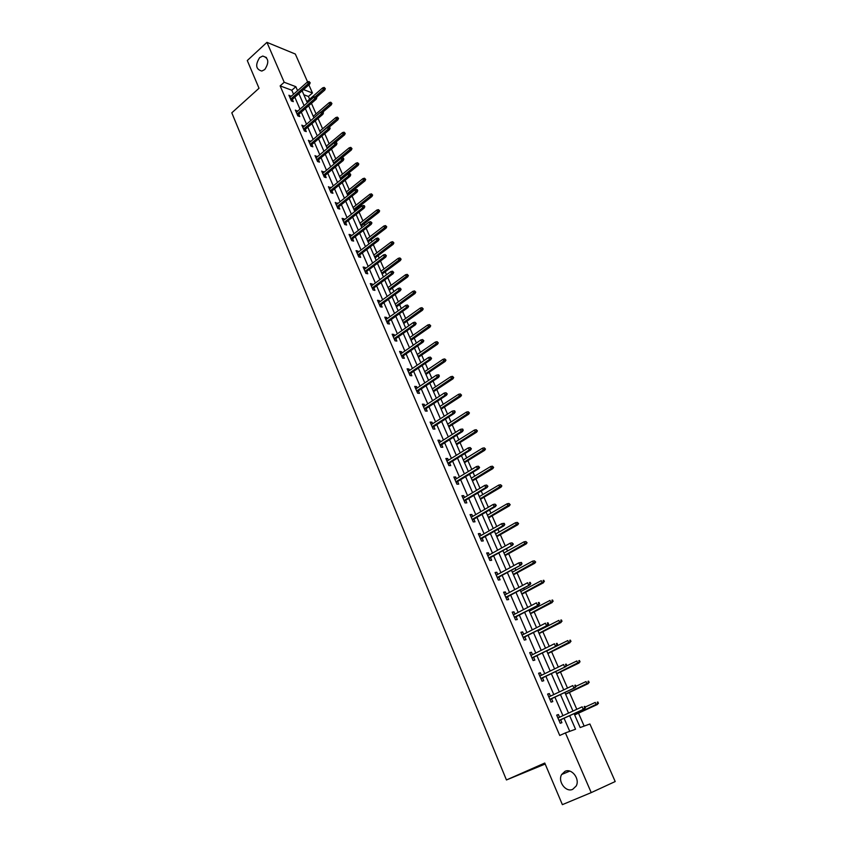 <?xml version="1.0" encoding="UTF-8"?>
<svg xmlns="http://www.w3.org/2000/svg" width="847" height="847" viewBox="0 0 847 847"><rect width="100%" height="100%" fill="white"/><g stroke="black" fill="none" stroke-linecap="round" stroke-linejoin="round"><path stroke-width="1.27" d="M565.013 771.342C571.714 767.922 580.216 778.986 576.182 786.005L572.71 789.33C565.838 792.697 557.485 781.389 561.656 774.497L565.013 771.342M259.669 57.607L262.739 56.05C268.69 57.871 269.367 62.371 264.772 69.539L261.829 71.063C255.815 69.327 255.095 64.838 259.669 57.607M545.182 764.026L506.442 779.96L231.803 112.82L259.023 88.257L247.282 60.539L266.943 42.35L295.328 54.039L307.599 81.937M308.88 84.869L312.458 92.99L303.501 89.591M309.631 99.205L308.446 96.484L312.458 92.99M584.155 726.08L578.501 713.163M576.807 709.299L569.438 692.465M567.511 688.071L560.47 671.989M558.321 667.087L551.598 651.735M549.237 646.335L542.821 631.693M541.688 629.109L541.413 628.463M540.248 625.806L534.15 611.873M533.007 609.268L532.53 608.188M531.355 605.51L525.553 592.265M524.409 589.65L523.742 588.125M522.567 585.436L517.062 572.858M515.908 570.232L515.05 568.273M513.864 565.574L508.655 553.663M507.491 551.016L506.453 548.644M505.267 545.934L500.333 534.658M499.169 532.001L497.951 529.227M496.755 526.495L492.096 515.865M490.921 513.187L489.534 510.01M488.338 507.268L483.955 497.253M482.769 494.563L481.212 491.006M480.005 488.243L475.887 478.841M474.701 476.141L472.975 472.192M471.758 469.418L467.904 460.62M466.718 457.899L464.823 453.579M463.605 450.795L460.006 442.579M458.809 439.847L456.755 435.167M455.527 432.362L452.182 424.718M450.985 421.975L448.772 416.936M447.544 414.119L444.442 407.036M443.235 404.294L440.874 398.895M439.635 396.078L436.777 389.546M435.57 386.783L433.061 381.044M431.822 378.207L429.196 372.214M427.979 369.44L425.321 363.374M424.072 360.526L421.679 355.062M420.461 352.278L417.656 345.883M416.406 343.024L414.247 338.08M413.018 335.285L410.075 328.562M408.826 325.703L406.878 321.267M405.649 318.461L402.569 311.421M401.309 308.552L399.593 304.613M398.355 301.807L395.136 294.46M393.876 291.569L392.373 288.128M391.134 285.312L387.778 277.657M386.518 274.756L385.216 271.802M383.977 268.975L380.494 261.024M379.223 258.123L378.133 255.625M376.894 252.787L373.283 244.55M372.013 241.639L371.124 239.616M369.874 236.768L366.148 228.245M364.866 225.323L364.178 223.746M362.929 220.898L359.075 212.099M357.794 209.167L357.296 208.034M356.047 205.175L352.066 196.102M350.785 193.169L350.478 192.47M349.229 189.612L345.131 180.273M342.474 174.186L338.271 164.583M335.783 158.908L331.463 149.051M329.155 143.768L324.729 133.667M322.58 128.776L318.048 118.421M316.079 113.922L311.442 103.323M574.097 713.64L580.174 727.541L589.893 723.994L615.197 781.548L591.227 792.612L565.415 732.909L575.547 729.225L569.65 715.683M308.446 96.484L303.829 94.758M293.538 94.25L291.813 90.258L280.145 85.896L559.751 735.471L565.415 732.909M569.735 731.332L564.06 718.245M562.948 715.683L554.912 697.155M553.79 694.561L545.87 676.287M544.737 673.683L536.924 655.652M535.791 653.037L528.083 635.25M526.929 632.603L519.327 615.06M518.173 612.402L510.667 595.092M509.513 592.424L502.112 575.346M500.937 572.657L493.632 555.801M492.467 553.091L485.257 536.469M484.071 533.748L476.956 517.337M475.77 514.605L468.751 498.407M467.565 495.664L460.63 479.677M459.434 476.914L452.605 461.149M451.398 458.375L444.643 442.801M443.436 440.017L436.777 424.654M435.559 421.848L428.984 406.687M427.767 403.871L421.277 388.9M420.059 386.073L413.643 371.304M412.415 368.466L406.094 353.877M404.855 351.029L398.619 336.619M397.381 333.771L391.208 319.552M389.969 316.683L383.882 302.644M382.632 299.764L376.629 285.894M375.369 283.014L369.44 269.325M368.18 266.434L362.325 252.914M361.066 250.013L355.274 236.662M354.014 233.751L348.297 220.569M347.037 217.647L341.394 204.625M340.123 201.702L334.544 188.839M333.273 185.906L327.768 173.201M326.487 170.258L321.055 157.722M319.774 154.768L314.406 142.381M313.125 139.427L307.821 127.188M306.529 124.223L301.288 112.132M300.007 109.168L294.83 97.225M291.072 96.42L288.922 95.224L291.389 100.931L293.327 101.629L292.363 99.395M297.519 111.328L295.359 110.11L297.848 115.87L299.774 116.547L298.8 114.292M304.031 126.372L301.85 125.134L304.359 130.946L306.286 131.603L305.312 129.337M310.595 141.565L308.393 140.306L310.934 146.171L312.861 146.806L311.876 144.519M317.233 156.896L315.01 155.615L317.572 161.544L319.499 162.148L318.504 159.839M323.925 172.375L321.691 171.073L324.274 177.065L326.201 177.637L325.195 175.318M330.679 188.002L328.435 186.689L331.039 192.724L332.956 193.275L331.95 190.935M337.508 203.788L335.243 202.444L337.879 208.542L339.785 209.061L338.768 206.71M344.401 219.722L344.02 218.854L342.114 218.357L344.771 224.519L346.677 225.006L345.661 222.634M351.357 235.815L350.954 234.884L349.049 234.418L351.738 240.643L353.644 241.099L352.617 238.716M358.387 252.057L357.963 251.083L356.058 250.648L358.779 256.927L360.674 257.35L359.636 254.958M365.481 268.467L365.036 267.44L363.141 267.027L365.883 273.38L367.767 273.772L366.73 271.358M372.648 285.037L372.172 283.946L370.287 283.576L373.051 289.981L374.935 290.341L373.887 287.916M379.88 301.765L379.392 300.632L377.508 300.293L380.303 306.762L382.177 307.09L381.129 304.645M387.195 318.673L386.677 317.477L384.792 317.17L387.619 323.702L389.493 323.999L388.434 321.532M394.575 335.74L394.035 334.491L392.161 334.216L395.009 340.812L396.883 341.076L395.803 338.599M402.029 352.987L401.457 351.674L399.593 351.431L402.473 358.101L404.337 358.323L403.257 355.835M409.567 370.404L408.963 369.027L407.111 368.826L410.022 375.56L411.875 375.75L410.784 373.241M417.179 388L416.555 386.571L414.702 386.401L417.635 393.199L419.487 393.357L418.397 390.827M424.866 405.787L424.209 404.284L422.367 404.146L425.332 411.028L427.184 411.144L426.073 408.593M432.626 423.744L431.949 422.177L430.117 422.081L433.113 429.027L434.956 429.111L433.844 426.539M440.482 441.89L439.773 440.26L437.941 440.207L440.969 447.227L442.801 447.258L441.679 444.675M448.412 460.228L447.671 458.523L445.85 458.513L448.91 465.606L450.731 465.606L449.609 463.002M456.417 478.756L455.654 476.988L453.844 477.009L456.935 484.177L458.746 484.135L457.613 481.52M464.516 497.475L463.722 495.643L461.911 495.707L465.045 502.949L466.845 502.864L465.702 500.228M472.7 516.395L471.874 514.489L470.074 514.595L473.24 521.921L475.029 521.794L473.886 519.137M480.969 535.526L480.111 533.546L478.322 533.695L481.52 541.085L483.309 540.926L482.144 538.237M489.333 554.849L488.444 552.795L486.654 552.985L489.884 560.46L491.662 560.259L490.498 557.548M497.771 574.382L496.861 572.254L495.082 572.487L498.343 580.047L500.122 579.793L498.936 577.072M506.315 594.128L505.363 591.926L503.594 592.201L506.898 599.845L508.655 599.549L507.469 596.807M514.944 614.096L513.96 611.809L512.202 612.137L515.537 619.856L517.295 619.517L516.098 616.743M523.679 634.265L522.652 631.904L520.905 632.286L524.282 640.088L526.019 639.697L524.812 636.912M532.498 654.667L531.44 652.232L529.703 652.645L533.112 660.544L534.849 660.099L533.631 657.293M541.413 675.303L540.322 672.772L538.597 673.238L542.048 681.221L543.763 680.734L542.546 677.896M550.434 696.149L549.311 693.545L547.596 694.064L551.079 702.131L552.784 701.591L551.556 698.743M559.56 717.24L558.395 714.54L556.691 715.112L560.216 723.274L561.91 722.682L560.672 719.812M506.442 779.96L544.759 763.041L562.376 804.65L591.227 792.612M280.145 85.896L284.2 82.265L266.943 42.35M297.583 90.682L295.847 86.69L284.2 82.265M568.528 713.11L560.449 694.54M559.316 691.946L551.344 673.64M550.211 671.025L542.345 652.963M541.201 650.337L533.451 632.518M532.297 629.872L524.642 612.296M523.488 609.628L515.939 592.286M514.764 589.607L507.321 572.498M506.146 569.798L498.798 552.922M497.623 550.211L490.371 533.557M489.185 530.825L482.028 514.394M480.831 511.652L473.769 495.431M472.573 492.679L465.606 476.67M464.4 473.897L457.528 458.1M456.311 455.315L449.524 439.731M448.307 436.936L441.615 421.541M440.387 418.736L433.78 403.553M432.552 400.726L426.02 385.734M424.792 382.908L418.344 368.106M417.116 365.269L410.753 350.658M409.514 347.799L403.236 333.379M401.986 330.521L395.782 316.28M394.533 313.401L388.413 299.34M387.164 296.461L381.118 282.58M379.858 279.69L373.898 265.979M372.627 263.078L366.74 249.547M365.47 246.636L359.657 233.274M358.387 230.352L352.638 217.15M351.367 214.227L345.692 201.194M344.411 198.262L338.811 185.387M337.53 182.444L331.992 169.728M330.711 166.785L325.248 154.228M323.956 151.274L318.557 138.866M317.276 135.912L311.94 123.651M310.648 120.687L305.375 108.585M304.084 105.61L298.885 93.657M302.114 90.82L307.334 102.783M308.636 105.759L313.93 117.881M315.222 120.846L320.579 133.106M321.871 136.071L327.291 148.49M328.583 151.444L334.078 164.022M335.37 166.965L340.928 179.691M342.209 182.634L347.842 195.53M349.123 198.463L354.819 211.506M356.1 214.439L361.87 227.652M363.141 230.575L368.985 243.957M370.255 246.858L376.174 260.41M377.444 263.322L383.437 277.043M384.697 279.933L390.763 293.835M392.023 296.715L398.175 310.796M399.435 313.665L405.66 327.927M406.909 330.796L413.22 345.237M414.458 348.085L420.853 362.717M422.092 365.565L428.561 380.388M429.8 383.215L436.364 398.228M437.592 401.055L444.23 416.258M445.458 419.074L452.192 434.479M453.41 437.274L460.228 452.891M461.446 455.675L468.349 471.493M469.566 474.267L476.565 490.297M477.772 493.049L484.865 509.291M486.062 512.043L493.25 528.496M494.436 531.228L501.731 547.914M502.917 550.624L510.296 567.532M511.472 570.232L518.957 587.363M520.132 590.052L527.713 607.415M528.877 610.084L536.564 627.691M537.729 630.337L545.521 648.188M546.664 650.824L554.573 668.908M555.706 671.523L563.721 689.871M564.854 692.465L572.974 711.057M291.813 90.258L295.847 86.69M289.685 96.971L290.86 95.933M296.101 111.836L297.286 110.798M302.58 126.828L303.777 125.801M309.113 141.968L310.33 140.941M315.719 157.246L316.937 156.229M322.379 172.672L323.607 171.655M329.112 188.246L330.351 187.24M335.899 203.968L337.148 202.973M342.76 219.849L344.02 218.854M349.684 235.879L350.954 234.884M356.672 252.067L357.963 251.083M363.734 268.414L365.036 267.44M370.87 284.92L372.172 283.946M378.069 301.596L379.392 300.632M385.343 318.43L386.677 317.477M392.69 335.433L394.035 334.491M400.102 352.617L401.457 351.674M407.598 369.959L408.963 369.027M415.168 387.492L416.555 386.571M422.822 405.194L424.209 404.284M430.551 423.087L431.949 422.177M438.354 441.16L439.773 440.26M446.242 459.423L447.671 458.523M454.214 477.867L455.654 476.988M462.261 496.511L463.722 495.643M470.403 515.357L471.874 514.489M478.629 534.393L480.111 533.546M486.94 553.642L488.444 552.795M495.336 573.091L496.861 572.254M503.827 592.752L505.363 591.926M512.414 612.625L513.96 611.809M521.096 632.709L522.652 631.904M529.862 653.016L531.44 652.232M538.734 673.545L540.322 672.772M547.702 694.307L549.311 693.545M556.765 715.292L558.395 714.54M291.177 100.433L309.6 84.234L308.213 83.694L290.637 99.173M309.441 82.487L310.203 82.784L309.017 81.524L309.441 82.487L308.213 83.694L307.461 81.979L289.896 97.458M309.6 84.234L310.203 82.784M309.017 81.524L307.461 81.979M325.343 88.67L324.179 87.432L325.343 88.67L324.74 90.089L323.395 89.57L322.643 87.876L306.836 101.64M324.602 88.384L315.328 96.59M324.74 90.089L316.556 97.204M322.643 87.876L324.179 87.432M297.615 115.33L316.196 99.205L314.809 98.686L297.075 114.091M316.037 97.469L316.799 97.765L315.613 96.505L316.037 97.469L314.809 98.686L314.046 96.95L296.334 112.365M316.196 99.205L316.799 97.765M315.613 96.505L314.046 96.95M304.105 130.364L322.845 114.324L321.468 113.826L303.575 129.146M322.696 112.609L323.459 112.884L323.035 111.91L322.262 111.635L322.696 112.609L321.468 113.826L320.695 112.069L302.824 127.399M322.845 114.324L323.459 112.884M322.262 111.635L320.695 112.069M331.908 103.45L330.743 102.212L331.908 103.45L331.293 104.859L329.959 104.361L329.197 102.646L313.263 116.346M331.166 103.165L321.108 111.952M331.293 104.859L323.046 111.942M329.197 102.646L330.743 102.212M338.535 118.358L337.371 117.13L338.535 118.358L337.921 119.776L336.577 119.289L335.814 117.564L319.743 131.19M337.794 118.093L320.494 132.915M337.921 119.776L329.345 127.029M335.814 117.564L337.371 117.13M310.658 145.536L329.557 129.58L328.181 129.104L310.15 144.35M329.419 127.886L330.182 128.151L328.985 126.902L329.419 127.886L328.181 129.104L327.397 127.336L309.388 142.592M329.557 129.58L330.182 128.151M328.985 126.902L327.397 127.336M317.276 160.866L336.333 144.996L334.967 144.53L316.778 159.691M336.206 143.302L336.968 143.566L336.534 142.571L335.772 142.317L336.206 143.302L334.967 144.53L334.173 142.741L316.005 157.913M336.333 144.996L336.968 143.566M335.772 142.317L334.173 142.741M323.956 176.335L343.183 160.549L341.807 160.104L323.469 175.191M343.067 158.876L343.829 159.13L343.384 158.124L342.622 157.881L343.067 158.876L341.807 160.104L341.013 158.304L322.686 173.391M343.183 160.549L343.829 159.13M342.622 157.881L341.013 158.304M345.227 133.413L344.051 132.185L345.227 133.413L344.602 134.821L343.268 134.355L342.495 132.608L326.286 146.171M344.485 133.159L327.037 147.907M344.602 134.821L335.55 142.37M342.495 132.608L344.051 132.185M351.981 148.617L350.806 147.389L351.981 148.617L351.346 150.014L350.012 149.57L349.229 147.802L332.892 161.29M351.24 148.363L333.654 163.048M351.346 150.014L341.394 158.198M349.229 147.802L350.806 147.389M358.8 163.958L357.625 162.73L358.8 163.958L358.154 165.356L356.82 164.921L356.036 163.143L339.552 176.557M358.059 163.715L340.325 178.325M358.154 165.356L340.812 179.426M356.036 163.143L357.625 162.73M330.711 191.951L350.097 176.25L348.72 175.837L330.224 190.829M349.991 174.609L350.743 174.842L350.298 173.826L349.536 173.593L349.991 174.609L348.72 175.837L347.926 174.016L329.441 189.019M350.097 176.25L350.743 174.842M349.536 173.593L347.926 174.016M365.682 179.448L364.496 178.219L365.682 179.448L365.025 180.835L363.702 180.432L362.908 178.632L346.285 191.973M364.941 179.215L347.069 193.751M365.025 180.835L347.535 194.831M362.908 178.632L364.496 178.219M337.519 207.716L357.074 192.121L355.708 191.718L337.042 206.615M356.979 190.48L357.73 190.702L357.286 189.686L356.523 189.463L356.979 190.48L355.708 191.718L354.893 189.876L336.248 204.794M357.074 192.121L357.73 190.702M356.523 189.463L354.893 189.876M372.627 195.085L371.452 193.857L372.627 195.085L371.96 196.462L370.647 196.081L369.843 194.27L353.072 207.526M371.897 194.863L353.866 209.325M371.96 196.462L354.321 210.384M369.843 194.27L371.452 193.857M344.39 223.629L364.115 208.129L362.76 207.759L343.935 222.57M364.03 206.52L364.792 206.732L364.337 205.694L363.575 205.482L364.03 206.52L362.76 207.759L361.944 205.895L343.13 220.718M364.115 208.129L364.792 206.732M363.575 205.482L361.944 205.895M379.647 210.871L378.461 209.643L379.647 210.871L378.969 212.248L377.656 211.877L376.841 210.045L359.933 223.227M378.916 210.659L360.727 225.048M378.969 212.248L361.182 226.075M376.841 210.045L378.461 209.643M351.336 239.712L371.23 224.307L369.874 223.947L350.891 238.663M371.155 222.708L371.918 222.909L370.7 221.67L371.155 222.708L369.874 223.947L369.048 222.073L350.076 236.8M371.23 224.307L371.918 222.909M370.7 221.67L369.048 222.073M386.73 226.805L385.544 225.588L386.73 226.805L386.041 228.182L384.729 227.832L383.913 225.99L366.857 239.087M385.999 226.615L367.662 240.929M386.041 228.182L368.096 241.924M383.913 225.99L385.544 225.588M358.345 255.942L378.418 240.643L377.063 240.304L357.91 254.926M378.355 239.066L379.107 239.246L377.9 238.007L378.355 239.066L377.063 240.304L376.237 238.409L357.095 253.041M378.418 240.643L379.107 239.246M377.9 238.007L376.237 238.409M393.876 242.909L392.69 241.691L393.876 242.909L393.188 244.275L391.875 243.947L391.049 242.083L373.855 255.095M393.156 242.729L374.66 256.948M393.188 244.275L375.083 257.922M391.049 242.083L392.69 241.691M365.428 272.332L385.681 257.139L384.326 256.821L365.004 271.347M385.629 255.582L386.38 255.752L385.163 254.513L385.629 255.582L384.326 256.821L383.49 254.915L364.178 269.441M385.681 257.139L386.38 255.752M385.163 254.513L383.49 254.915M401.097 259.161L399.911 257.943L401.097 259.161L400.398 260.516L399.096 260.22L398.259 258.335L380.906 271.252M400.377 258.991L381.732 273.136M400.398 260.516L382.145 274.079M398.259 258.335L399.911 257.943M372.574 288.891L393.008 273.793L391.663 273.507L372.161 287.927M392.966 272.258L393.717 272.416L392.5 271.188L392.966 272.258L391.663 273.507L390.816 271.58L371.335 286M393.008 273.793L393.717 272.416M392.5 271.188L390.816 271.58M408.392 275.571L407.206 274.364L408.392 275.571L407.682 276.927L406.38 276.651L405.544 274.746L388.032 287.578M407.672 275.413L388.868 289.473M407.682 276.927L389.271 290.394M405.544 274.746L407.206 274.364M379.805 305.608L400.409 290.627L399.075 290.362L379.403 304.676M400.387 289.102L401.129 289.25L399.911 288.022L400.387 289.102L399.075 290.362L398.217 288.404L378.556 302.728M400.409 290.627L401.129 289.25M399.911 288.022L398.217 288.404M415.761 292.151L414.564 290.934L415.761 292.151L415.041 293.496L413.749 293.242L412.891 291.315L395.231 304.062M415.041 292.003L396.068 305.968M415.041 293.496L396.46 306.868M412.891 291.315L414.564 290.934M387.09 322.495L407.894 307.62L406.56 307.387L386.708 321.585M407.883 306.127L408.625 306.254L407.396 305.026L407.883 306.127L406.56 307.387L405.692 305.407L385.861 319.626M407.894 307.62L408.625 306.254M407.396 305.026L405.692 305.407M423.204 308.89L421.997 307.683L423.204 308.89L422.473 310.224L421.181 309.991L420.313 308.054L402.505 320.706M422.484 308.763L403.341 322.633M422.473 310.224L403.723 323.501M420.313 308.054L421.997 307.683M394.458 339.541L415.443 324.793L414.119 324.581L394.088 338.673M415.443 323.321L416.184 323.438L414.956 322.209L415.443 323.321L414.119 324.581L413.241 322.58L393.23 336.693M415.443 324.793L416.184 323.438M414.956 322.209L413.241 322.58M430.71 325.799L429.514 324.592L430.71 325.799L429.969 327.122L428.688 326.921L427.82 324.962L409.842 337.508M430.001 325.682L410.689 339.456M429.969 327.122L411.06 340.303M427.82 324.962L429.514 324.592M401.902 356.767L423.077 342.135L421.753 341.944L401.542 355.931M423.087 340.685L423.828 340.79L422.6 339.562L423.087 340.685L421.753 341.944L420.864 339.933L400.673 353.93M423.077 342.135L423.828 340.79M422.6 339.562L420.864 339.933M438.301 342.876L437.094 341.669L438.301 342.876L437.55 344.2L436.269 344.009L435.39 342.029L417.253 354.48M437.592 342.77L418.111 356.46M437.55 344.2L418.471 357.265M435.39 342.029L437.094 341.669M409.419 374.173L430.784 359.657L429.471 359.499L409.069 373.358M430.816 358.228L431.547 358.323L430.318 357.095L430.816 358.228L429.471 359.499L428.571 357.466L408.19 371.335M430.784 359.657L431.547 358.323M430.318 357.095L428.571 357.466M445.967 360.123L444.76 358.927L445.967 360.123L445.204 361.436L443.923 361.277L443.045 359.276L424.739 371.632M445.257 360.039L425.607 373.622M445.204 361.436L425.956 374.395M443.045 359.276L444.76 358.927M417.01 391.748L438.577 377.36L437.264 377.222L416.671 390.975M438.619 375.952L439.349 376.036L438.841 374.893L438.111 374.819L438.619 375.952L437.264 377.222L436.353 375.168L415.792 388.932M438.577 377.36L439.349 376.036M438.111 374.819L436.353 375.168M453.706 377.55L452.499 376.354L453.706 377.55L452.933 378.853L451.663 378.725L450.763 376.703L432.309 388.942M452.997 377.476L433.188 390.954M452.933 378.853L433.505 391.706M450.763 376.703L452.499 376.354M424.686 409.503L446.443 395.253L445.141 395.136L424.358 408.762M446.496 393.866L447.227 393.929L445.988 392.712L446.496 393.866L445.141 395.136L444.22 393.061L423.468 406.698M446.443 395.253L447.227 393.929M445.988 392.712L444.22 393.061M461.53 395.147L460.323 393.95L461.53 395.147L460.747 396.449L459.476 396.343L458.576 394.3L439.942 406.433M460.821 395.094L440.832 408.466M460.747 396.449L441.139 409.186M458.576 394.3L460.323 393.95M432.425 427.449L454.394 413.325L453.092 413.241L432.118 426.74M454.468 411.96L455.188 412.013L454.68 410.848L453.95 410.795L454.468 411.96L453.092 413.241L452.171 411.144L431.218 424.654M454.394 413.325L455.188 412.013M453.95 410.795L452.171 411.144M469.429 412.934L468.222 411.737L469.429 412.934L468.635 414.225L467.375 414.141L466.464 412.076L447.661 424.103M468.73 412.891L448.55 426.157M468.635 414.225L448.857 426.846M466.464 412.076L468.222 411.737M440.26 445.575L462.43 431.578L461.139 431.525L439.964 444.897M462.515 430.244L463.235 430.276L462.716 429.101L461.996 429.069L462.515 430.244L461.139 431.525L460.207 429.408L439.053 442.79M462.43 431.578L463.235 430.276M461.996 429.069L460.207 429.408M477.412 430.901L476.205 429.704L477.412 430.901L476.607 432.182L475.358 432.129L474.426 430.043L455.453 441.954M476.713 430.869L456.364 444.029M476.607 432.182L456.639 444.675M474.426 430.043L476.205 429.704M448.169 463.891L470.551 450.032L469.259 450.011L447.894 463.245M470.646 448.73L471.366 448.741L470.127 447.534L470.646 448.73L469.259 450.011L468.317 447.872L446.972 461.117M470.551 450.032L471.366 448.741M470.127 447.534L468.317 447.872M485.479 449.048L484.262 447.862L485.479 449.048L484.664 450.318L483.415 450.297L482.483 448.19L463.33 459.985M484.78 449.037L464.241 462.081M484.664 450.318L464.516 462.695M482.483 448.19L484.262 447.862M456.162 482.398L478.756 468.687L477.475 468.687L455.898 481.784M478.873 467.406L479.582 467.406L478.343 466.199L478.873 467.406L477.475 468.687L476.522 466.528L454.977 479.635M478.756 468.687L479.582 467.406M478.343 466.199L476.522 466.528M493.621 467.385L492.414 466.21L493.621 467.385L492.806 468.645L491.556 468.656L490.614 466.528L471.281 478.206M492.933 467.385L472.213 480.313M492.806 468.645L472.467 480.905M490.614 466.528L492.414 466.21M464.241 501.096L487.046 487.533L485.765 487.565L463.997 500.524M487.173 486.273L487.893 486.263L486.644 485.056L487.173 486.273L485.765 487.565L484.812 485.373L463.055 498.354M487.046 487.533L487.893 486.263M486.644 485.056L484.812 485.373M501.858 485.924L500.641 484.738L501.858 485.924L501.022 487.173L499.783 487.205L498.83 485.056L479.328 496.607M501.17 485.934L480.26 498.745M501.022 487.173L480.493 499.296M498.83 485.056L500.641 484.738M472.404 519.994L495.431 506.58L494.161 506.644L472.171 519.455M495.569 505.352L496.278 505.32L495.029 504.124L495.569 505.352L494.161 506.644L493.187 504.431L471.228 517.263M495.431 506.58L496.278 505.32M495.029 504.124L493.187 504.431M510.18 504.643L508.962 503.467L510.18 504.643L509.333 505.892L508.105 505.945L507.141 503.774L487.449 515.209M509.502 504.674L488.391 517.369M509.333 505.892L488.613 517.877M507.141 503.774L508.962 503.467M480.651 539.094L503.901 525.839L502.631 525.923L480.44 538.597M504.06 524.632L504.77 524.579L504.219 523.34L503.51 523.393L504.06 524.632L502.631 525.923L501.657 523.69L479.476 536.373M503.901 525.839L504.77 524.579M503.51 523.393L501.657 523.69M518.586 523.573L517.369 522.398L518.586 523.573L517.729 524.801L516.511 524.896L515.537 522.694L495.654 534.002M517.909 523.615L496.607 536.183M517.729 524.801L496.808 536.659M515.537 522.694L517.369 522.398M488.994 558.395L512.467 545.299L488.793 557.929M512.636 544.123L513.335 544.049L512.086 542.863L512.636 544.123L511.207 545.426L510.212 543.16L487.83 555.696M512.467 545.299L513.335 544.049M512.086 542.863L510.212 543.16M527.088 542.694L525.86 541.529L527.088 542.694L526.22 543.912L525.002 544.039L524.018 541.815L503.944 552.985M526.411 542.758L504.907 555.187M526.22 543.912L505.098 555.632M524.018 541.815L525.86 541.529M497.422 577.898L521.117 564.97L497.242 577.485M521.307 563.827L522.006 563.731L521.445 562.472L520.757 562.556L521.307 563.827L519.867 565.129L518.862 562.842L496.257 575.219M521.117 564.97L522.006 563.731M520.757 562.556L518.862 562.842M535.675 562.027L534.446 560.862L535.675 562.027L534.796 563.234L533.578 563.382L532.583 561.148L512.329 572.18M535.008 562.112L513.293 574.404M534.796 563.234L513.473 574.806M532.583 561.148L534.446 560.862M505.934 597.622L529.873 584.854L505.775 597.241M530.074 583.742L530.773 583.636L530.211 582.355L529.513 582.461L530.074 583.742L528.623 585.044L527.607 582.736L504.78 594.954M529.513 582.461L530.211 582.355M529.873 584.854L530.773 583.636M544.356 581.561L543.795 580.301L543.128 580.407L543.689 581.667L544.356 581.561L542.26 582.948L541.254 580.682L520.789 591.577M543.128 580.407L543.795 580.301M543.689 581.667L521.773 593.821M543.456 582.757L521.932 594.192M514.542 617.558L538.713 604.959L514.404 617.219M538.946 603.879L539.634 603.752L539.063 602.461L538.374 602.577L538.946 603.879L537.474 605.182L536.447 602.852L513.398 614.901M538.374 602.577L539.063 602.461M538.713 604.959L539.634 603.752M553.133 601.306L552.562 600.036L551.905 600.152L552.466 601.423L553.133 601.306L551.026 602.715L550.01 600.417L529.354 611.174M551.905 600.152L552.562 600.036M552.466 601.423L530.349 613.45M552.223 602.492L530.487 613.768M523.255 637.706L547.66 625.287L523.118 637.41M547.903 624.239L548.591 624.091L548.009 622.778L547.331 622.926L547.903 624.239L546.431 625.541L545.394 623.191L522.112 635.07M547.331 622.926L548.009 622.778M547.66 625.287L548.591 624.091M562.006 621.264L561.434 619.983L560.767 620.12L561.339 621.412L562.006 621.264L559.888 622.693L558.861 620.375L538.004 630.983M560.767 620.12L561.434 619.983M561.339 621.412L539.01 633.281M561.085 622.45L539.137 633.567M532.054 658.077L556.701 645.838L531.937 657.823M556.966 644.821L557.644 644.652L557.061 643.328L556.384 643.498L556.966 644.821L555.484 646.134L554.436 643.752L530.921 655.462M556.384 643.498L557.061 643.328M556.701 645.838L557.644 644.652M570.973 641.444L570.391 640.152L569.735 640.3L570.317 641.603L570.973 641.444L568.856 642.894L567.818 640.554L546.749 651.015M569.735 640.3L570.391 640.152M570.317 641.603L547.765 653.333M570.031 642.608L547.871 653.577M540.947 678.669L565.849 666.621L540.852 678.468M566.124 665.636L566.802 665.456L566.209 664.112L565.531 664.292L566.124 665.636L564.631 666.949L563.573 664.535L539.825 676.075M565.531 664.292L566.209 664.112M565.849 666.621L566.802 665.456M580.036 661.846L579.454 660.533L578.797 660.713L579.38 662.026L580.036 661.846L577.908 663.317L576.86 660.956L566.294 666.07M578.797 660.713L579.454 660.533M579.38 662.026L556.617 673.598M579.083 663L556.701 673.799M549.947 699.495L575.092 687.637L549.872 699.336M575.388 686.684L576.066 686.483L575.462 685.128L574.795 685.329L575.388 686.684L573.885 688.008L572.816 685.562L548.824 696.912M574.795 685.329L575.462 685.128M575.092 687.637L576.066 686.483M589.194 682.47L588.612 681.147L587.966 681.337L588.549 682.671L589.194 682.47L587.077 683.974L586.008 681.57L575.981 686.303M587.966 681.337L588.612 681.147M588.549 682.671L565.563 694.095M588.231 683.614L565.637 694.254M559.041 720.553L584.441 708.886L558.988 720.437M584.758 707.976L585.425 707.743L584.822 706.377L584.155 706.599L584.758 707.976L583.244 709.299L582.164 706.822L557.929 717.991M584.155 706.599L584.822 706.377M584.441 708.886L585.425 707.743M598.469 703.328L597.866 701.983L597.23 702.205L597.823 703.55L598.469 703.328L596.33 704.842L595.261 702.428L585.139 707.086M597.23 702.205L597.866 701.983M597.823 703.55L574.615 714.804M597.484 704.45L574.658 714.921M262.739 56.05L266.466 57.532M561.656 774.497L569.766 771.109"/></g></svg>
